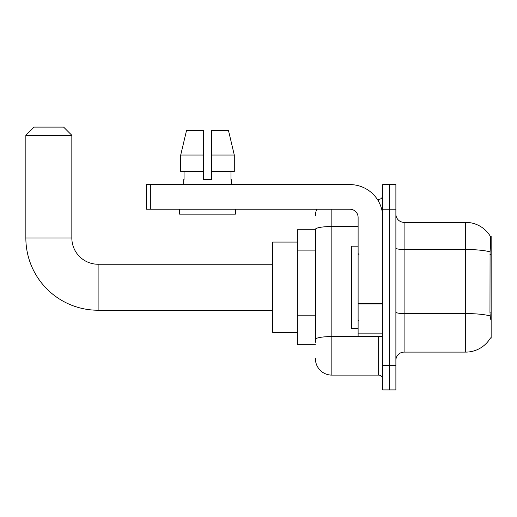 <?xml version="1.0" encoding="UTF-8"?>
<svg xmlns="http://www.w3.org/2000/svg" width="517" height="517" viewBox="0 0 517 517"><rect width="100%" height="100%" fill="white"/><g stroke="black" fill="none" stroke-linecap="round" stroke-linejoin="round"><path stroke-width="0.78" d="M490.342 338.157L490.484 337.911A28.745 28.745 0 0 1 465.694 352.116A28.745 28.745 0 0 0 490.342 338.157L491.15 338.157L491.15 236.327L490.4 236.431A28.745 28.745 0 0 0 465.694 222.368A28.745 28.745 0 0 1 490.342 236.327A28.745 28.745 0 0 0 465.694 222.368L404.1 222.368A8.214 8.214 0 0 1 395.886 214.154A8.214 8.214 0 0 0 404.1 222.368L404.1 352.116A8.214 8.214 0 0 0 395.886 360.33M315.409 229.755L297.346 229.755L297.346 344.729L315.409 344.729M389.32 365.261L389.32 389.896L395.886 389.896L395.886 365.261L389.32 365.261L389.32 389.896L382.748 389.896L382.748 365.261L389.32 365.261L389.32 209.23L389.32 365.261M382.748 365.261L382.748 184.588L389.32 184.588L389.32 209.23L389.32 184.588L395.886 184.588L395.886 365.261M490.484 319.267L489.961 312.132L490.077 251.863C490.788 242.925 490.898 237.788 490.4 236.431A28.745 28.745 0 0 0 465.694 222.368L465.694 249.511L404.1 249.511A8.214 1.428 0 0 1 395.886 248.082M490.168 315.939A28.745 4.989 180 0 0 465.694 313.567L465.694 352.116L404.1 352.116M315.409 342.267L315.409 229.367A16.421 2.85 180 0 1 331.836 226.517L358.113 226.517M331.836 209.23L331.836 375.109L378.644 375.109L378.644 336.515M377.332 199.375L378.644 199.375A4.104 4.104 0 0 0 382.748 195.264M382.748 379.219A4.104 4.104 0 0 0 378.644 375.109M315.409 215.796A16.421 16.421 0 0 1 316.779 209.23M331.836 375.109A16.421 16.421 0 0 1 315.409 358.688M211.608 179.664L203.394 179.664L211.608 179.664L203.394 179.664L211.608 179.664L211.608 130.387L228.456 130.387L234.291 155.029L234.291 171.45L211.608 171.45M203.394 155.029L203.394 171.45L203.394 155.029L180.717 155.029L186.547 130.387L180.717 155.029L186.547 130.387L203.394 130.387L203.394 179.664M358.113 246.182L351.541 246.182L351.541 328.301L358.113 328.301M272.705 310.239L98.114 310.239L98.114 264.252A26.277 26.277 0 0 1 71.837 237.969L71.837 135.318L25.85 135.318L34.064 127.104L63.623 127.104L71.837 135.318M272.705 264.252L98.114 264.252A26.277 26.277 0 0 1 71.837 237.969A26.277 26.277 0 0 0 98.114 264.252A26.277 26.277 0 0 1 71.837 237.969A26.277 26.277 0 0 0 98.114 264.252A26.277 26.277 0 0 1 71.837 237.969A26.277 26.277 0 0 0 98.114 264.252A26.277 26.277 0 0 1 71.837 237.969L25.85 237.969L25.85 135.318M98.114 310.239A72.264 72.264 0 0 1 25.85 237.969M297.346 242.079L272.705 242.079L272.705 332.412L297.346 332.412M382.748 336.515L358.113 336.515L358.113 303.305L382.748 303.305M382.748 217.437A32.849 32.849 0 0 0 349.899 184.588L150.344 184.588L150.344 209.23L349.899 209.23A8.214 8.214 0 0 1 358.113 217.437L358.113 303.305M150.344 209.23L146.24 209.23L146.24 184.588L150.344 184.588M183.69 179.664L184.046 179.664L183.69 179.664L183.69 184.588M231.319 179.664L230.963 179.664L231.319 179.664L231.319 184.588M230.963 171.45L230.963 179.664M184.046 179.664L184.046 171.45M179.58 209.23L179.58 214.154L235.422 214.154L235.422 209.23M203.394 171.45L180.717 171.45L180.717 155.029M234.291 155.029L228.456 130.387L234.291 155.029L211.608 155.029M491.15 254.648L489.961 254.648M491.15 312.132L489.961 312.132M315.409 250.118L297.346 250.118M315.409 315.816L297.346 315.816M490.077 251.863A28.745 4.989 180 0 0 465.694 249.511L465.694 313.567L404.1 313.567A8.214 1.428 -0 0 1 395.886 312.139M395.886 209.23L382.748 209.23M380.073 336.515A4.104 0.711 0 0 1 378.644 336.561L331.836 336.561A16.421 2.85 180 0 0 315.409 339.411M378.644 201.54L378.644 199.375M382.748 304.022L358.113 304.022M358.113 333.122L382.748 333.122M358.934 254.396L358.113 253.576M358.934 320.094L358.113 320.915"/></g></svg>
